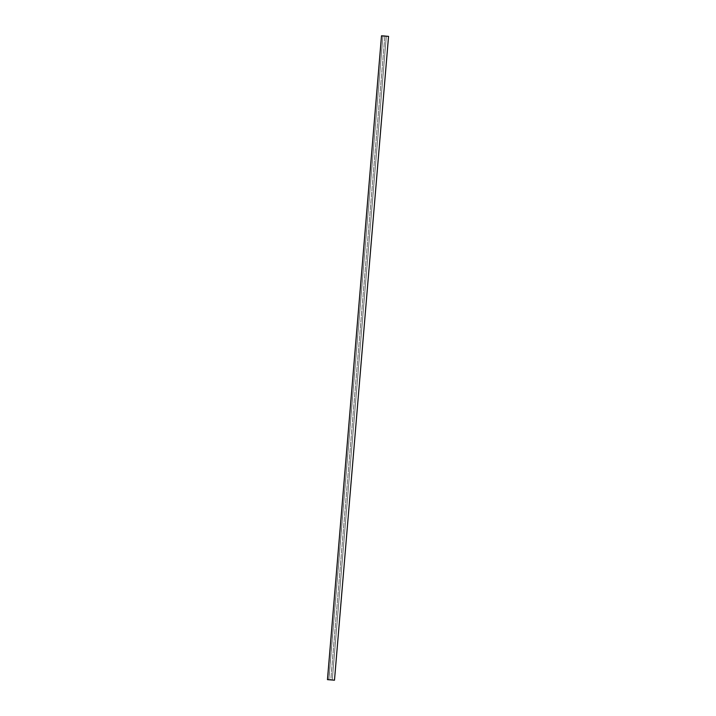 <?xml version="1.0" encoding="UTF-8"?>
<svg xmlns="http://www.w3.org/2000/svg" width="716" height="716" viewBox="0 0 716 716"><rect width="100%" height="100%" fill="white"/><g stroke="black" fill="none" stroke-linecap="round" stroke-linejoin="round"><path stroke-width="0.54" stroke-dasharray="3.58 2.69" d="M334.488 680.2L332.269 679.94L386.336 36.104L332.278 679.94L327.525 679.636L381.592 35.809L388.484 36.364L334.417 680.191L327.454 679.636M332.287 679.94L327.525 679.636L334.417 680.191L332.287 679.94L386.345 36.113M381.619 35.809L327.525 679.636L334.417 680.191L388.484 36.364M384.886 36.015L330.801 679.842L328.877 679.717L382.944 35.89L384.868 36.015L330.801 679.842L328.895 679.717L382.962 35.898L384.886 36.015L330.828 679.842M330.738 679.833L328.814 679.708L382.944 35.89L384.868 36.015L330.801 679.842L328.895 679.717M328.814 679.708L382.962 35.898"/><path stroke-width="1.07" d="M381.512 35.8L388.546 36.364L381.512 35.8L327.454 679.636L334.488 680.2L388.546 36.364M388.484 36.364L381.619 35.809M384.805 36.006L382.872 35.89"/></g></svg>
